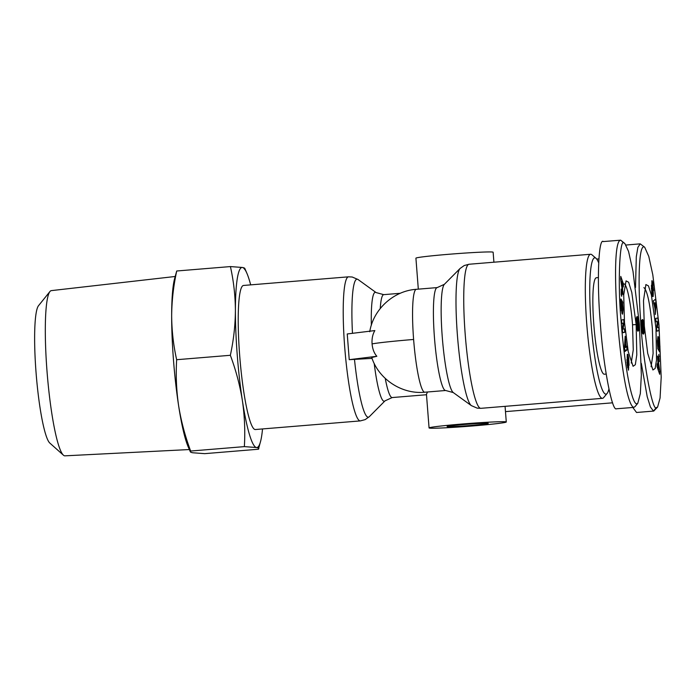 <?xml version="1.0" encoding="UTF-8"?>
<svg xmlns="http://www.w3.org/2000/svg" width="696" height="696" viewBox="0 0 696 696"><rect width="100%" height="100%" fill="white"/><g stroke="black" fill="none" stroke-linecap="round" stroke-linejoin="round"><path stroke-width="1.04" d="M349.235 359.675L376.84 356.291C374.126 353.203 372.543 349.07 372.073 343.894C371.734 338.7 372.665 334.263 374.848 330.574L347.243 333.958L349.235 359.675L372.055 358.388M624.103 243.139L624.869 243.539L628.523 251.334L633.012 271.353L639.407 324.536L641.347 374.866L640.329 393.588L637.788 403.306L636.544 403.889C630.924 402.688 623.86 359.014 621.119 320.943C617.439 283.498 619.84 236.37 624.103 243.139L620.667 240.181L624.869 243.539M637.788 403.306L634.917 406.751L633.604 407.369C620.719 402.001 608.287 240.451 620.667 240.181L603.162 241.582M656.389 407.578C652.674 413.024 642.295 357.666 640.564 319.238C637.971 283.446 638.702 245.862 643.939 246.828L644.705 247.237L648.776 256.406L652.804 274.807L658.973 324.823L661.2 377.258L660.069 398.016L657.607 407.047L656.389 407.578L653.448 411.058L650.421 407.003L647.202 396.65L641.32 363.356M635.5 287.518L636.301 256.72L637.875 247.358L640.216 243.852L644.705 247.237M624.495 322.431L623.712 294.913L626.052 280.871L628.645 282.245L631.794 292.459L636.153 324.597L636.797 354.838L635.335 364.713L633.073 366.287L628.244 351.645L624.495 322.431M624.051 283.907C626.878 283.89 630.959 303.447 632.534 324.78L633.264 349.801L631.228 363.042M622.189 304.535L622.659 304.491L623.129 309.32L622.546 314.183L622.128 313.783L620.545 304.587L620.745 299.132A5.568 0.739 -94.7 0 1 620.893 298.984A5.568 0.739 -94.7 0 1 621.093 299.158L621.528 309.007L622.311 310.477L622.563 307.771L622.015 303.813L622.154 307.084L621.676 306.205L621.398 299.715L622.755 302.203L622.659 304.491M621.58 303.848L622.015 303.813M620.962 309.05L621.528 309.007M628.618 369.802L627.287 365.557L626.939 359.484L628.183 365.896L627.496 360.911A4.515 0.6 -94.7 0 1 627.2 357.309L627.34 354.238L627.957 354.525L628.706 358.118L629.08 365.304L627.766 357.37L628.453 363.556A4.515 0.6 -94.7 0 1 628.662 365.53A4.515 0.6 -94.7 0 1 628.706 366.079L628.445 370.168M628.166 358.162L628.706 358.118M655.989 328.286L656.545 359.849L655.162 368.445L652.909 369.976L647.706 353.342L644.331 326.12L643.495 300.715L645.888 284.551L648.472 285.917L651.369 294.974L655.989 328.286M643.887 287.596C647.341 290.536 650.168 304.161 652.37 328.469L653.109 353.507L651.073 366.74M657.633 346.234L657.355 341.388L657.938 336.533L658.355 336.925L659.938 346.13L659.738 351.584A5.568 0.739 -94.7 0 1 659.591 351.732A5.568 0.739 -94.7 0 1 659.564 351.724A5.568 0.739 -94.7 0 1 659.39 351.558L658.955 341.71L658.172 340.24L657.92 342.937L658.468 346.904L658.329 343.624L658.808 344.511L659.086 351.001L657.729 348.513L657.824 346.225M657.668 346.973L658.468 346.904M657.72 345.486L658.155 345.451M652.804 285.195L653.596 290.563L652.378 283.646L652.987 289.806A4.515 0.6 -94.7 0 1 653.283 293.407L653.153 296.479L652.535 296.191L651.778 292.598L651.404 285.412L652.717 293.347L652.03 287.161A4.515 0.6 -94.7 0 1 651.778 284.629L652.048 280.549M651.76 281.819L652.57 281.758L653.196 285.16M175.122 276.495L51.339 290.624A82.885 10.979 85.3 0 0 49.947 291.528A82.885 10.979 85.3 0 0 47.006 371.142A82.885 10.979 85.3 0 0 63.406 455.167A82.885 10.979 85.3 0 0 64.928 455.837L189.356 449.546M49.947 291.528L38.524 305.692A69.574 9.213 85.3 0 0 36.053 372.525A69.574 9.213 85.3 0 0 49.816 443.056L63.406 455.167M262.522 428.945A90.349 11.963 -94.7 0 1 260.704 440.899L258.425 449.233L204.72 453.653L192.661 452.757C190.417 452.313 189.756 451.739 190.652 451.043C185.119 436.218 181.108 421.132 178.628 405.785C176.393 390.421 175.74 375.066 176.654 359.71C173.434 345.32 171.773 330.67 171.66 315.767A90.349 11.963 85.3 0 0 173.513 360.476A90.349 11.963 85.3 0 0 178.628 405.785A90.349 11.963 85.3 0 0 188.198 446.858L190.33 451.8M255.362 429.528A72.28 9.57 -94.7 0 1 239.694 355.682A72.28 9.57 -94.7 0 1 243.522 285.456L348.522 276.825A72.28 9.57 -94.7 0 0 344.694 347.052A72.28 9.57 -94.7 0 0 360.023 420.88A72.28 9.57 -94.7 0 0 360.363 420.897L255.362 429.528M472.888 425.935A38.724 1.383 -4.4 0 1 429.067 427.953A38.724 1.383 -4.4 0 1 462.448 423.995A38.724 1.383 -4.4 0 1 506.279 421.976A38.724 1.383 -4.4 0 1 472.888 425.935M429.067 427.953L426.457 394.267L427.509 391.996M493.908 262.209L493.133 252.222A38.724 1.383 175.6 0 0 449.303 254.24A38.724 1.383 175.6 0 0 415.921 258.199L418.313 289.144M470.452 425.482A20.654 0.739 175.6 0 0 488.261 423.377A20.654 0.739 175.6 0 0 464.885 424.447A20.654 0.739 175.6 0 0 447.084 426.561A20.654 0.739 175.6 0 0 470.452 425.482M608.922 388.994A68.408 9.057 -94.7 0 1 607.121 393.44L603.676 397.581A72.28 9.57 -94.7 0 1 602.458 398.329A72.28 9.57 -94.7 0 1 586.789 324.484A72.28 9.57 -94.7 0 1 590.608 254.257A72.28 9.57 -94.7 0 1 591.939 254.797L596.011 258.312A68.408 9.057 -94.7 0 1 598.664 262.775M607.121 393.44A68.408 9.057 -94.7 0 1 591.139 324.266A68.408 9.057 -94.7 0 1 596.011 258.312M606.173 374.065L604.328 374.213A48.398 6.412 -94.7 0 1 593.836 324.762A48.398 6.412 -94.7 0 1 596.394 277.739L598.369 277.574M174.426 279.34A90.349 11.963 85.3 0 0 171.66 315.767C171.79 300.837 173.478 285.917 176.714 270.996L174.426 279.34M190.339 451.8L190.652 451.043L244.357 446.623C245.27 431.268 244.609 415.912 242.382 400.548C239.903 385.201 235.892 370.115 230.35 355.291L176.654 359.71M176.714 270.996L230.411 266.577L242.469 267.473C244.714 267.925 245.383 268.499 244.479 269.195M258.425 449.233C259.321 448.537 258.651 447.963 256.415 447.519L244.357 446.623M230.35 355.291C233.586 340.37 235.274 325.45 235.405 310.52C235.291 295.617 233.63 280.966 230.411 266.577M260.704 440.899A90.349 11.963 -94.7 0 1 256.415 447.519A90.349 11.963 -94.7 0 1 242.382 400.548A90.349 11.963 -94.7 0 1 235.405 310.52A90.349 11.963 -94.7 0 1 242.469 267.473A90.349 11.963 -94.7 0 1 246.932 273.371A90.349 11.963 -94.7 0 1 250.673 284.873M376.84 356.291L371.734 357.5C378.772 379.329 401.966 394.528 424.812 392.213A51.626 6.838 -94.7 0 1 413.615 339.465A51.626 6.838 -94.7 0 1 416.347 289.31C393.605 290.763 373.317 309.25 369.741 331.74M633.899 407.386L616.395 408.787C611.949 411.64 603.127 364.687 600.352 323.414C596.724 281.976 598.421 236.979 603.449 241.599M657.607 407.047L653.744 411.066L636.527 412.484L632.821 407.473M627.096 349.923L624.93 351.471L624.434 347.922L625.182 336.246L626.183 346.721L626.591 346.312L627.096 349.923L624.738 350.114M621.711 290.902L621.676 296.287L621.163 294.478L621.197 289.092L621.711 290.902L621.18 290.945M621.215 310.573L622.311 310.477M627.34 354.238L627.957 354.525L627.287 354.586M627.2 357.335L627.827 357.283L627.2 357.413M621.528 320.021L623.668 319.568L623.973 323.118L623.085 329.13L624.451 328.843L624.747 332.314L622.598 332.758L622.294 329.069L623.155 323.205L621.815 323.483L621.528 320.021M622.903 294.634L620.632 279.148L620.78 276.408L623.459 284.107L623.312 286.926L622.789 285.334L622.598 288.884L622.903 294.634M638.423 329.095L638.345 330.313A7.264 0.966 -94.7 0 1 637.962 331.209A7.264 0.966 -94.7 0 1 637.432 330.374L636.396 318.637L637.188 316.619L638.284 318.716L639.154 330.426L638.545 323.579L637.762 321.691L638.423 329.095L637.153 329.199M653.387 300.794L655.554 299.236L656.05 302.795L655.301 314.47L654.953 308.606L653.387 300.794M658.773 359.815L658.808 354.429L659.295 361.624L658.773 359.815M658.225 340.231L657.328 340.309L658.225 340.231M652.674 296.522L653.153 296.479L652.535 296.191M651.926 293.486L652.717 293.347M651.865 280.906L652.57 281.758M658.955 330.696L656.815 331.148L656.511 327.599L657.407 321.587L656.032 321.874L655.736 318.403L657.885 317.959L658.198 321.648L657.328 327.512L658.668 327.224L658.955 330.696L656.789 330.878M657.59 356.082L659.851 371.568L659.704 374.3L657.024 366.609L657.172 363.79L657.694 365.383L657.885 361.824L657.59 356.082M642.069 321.622L642.138 320.404A7.264 0.966 -94.7 0 1 642.521 319.507A7.264 0.966 -94.7 0 1 643.052 320.343L644.087 332.079L643.295 334.097L642.199 331.992L641.329 320.29L641.938 327.137L642.73 329.025L642.069 321.622L643.339 321.543M625.704 346.765L626.183 346.721M624.808 342.171L625.539 342.11M624.947 339.97L625.695 339.909M621.511 302.308L622.755 302.203M626.948 362.442L627.487 362.399M627.688 367.958L628.766 367.871M623.973 323.118L621.798 323.292M621.806 323.318L623.155 323.205M622.581 332.488L624.747 332.314M622.302 329.191L623.085 329.13M622.502 291.902L623.05 291.859M622.067 288.927L622.598 288.884M622.163 285.386L622.789 285.334M622.224 284.212L623.459 284.107M638.345 330.313L637.432 330.382M637.292 329.834L638.389 329.747M637.023 328.469L638.432 328.355M636.91 327.668L638.415 327.546M637.858 326.72L638.371 326.676M637.197 321.752L637.623 327.285L637.571 322.613L637.284 321.804L636.405 321.822L637.762 321.691M638.763 328.79L639.259 328.747M638.684 327.955L639.25 327.912M638.641 327.477L639.232 327.433M638.563 326.65L639.189 326.598M638.65 325.676L639.128 325.632M638.38 322.718L638.885 322.674M637.936 321.856L638.789 321.787M636.379 321.134L638.676 320.952M636.353 320.369L638.563 320.186M636.362 319.647L638.441 319.481M636.379 318.994L638.31 318.838M636.379 318.872L638.284 318.716M636.414 318.403L638.171 318.255M636.457 317.976L638.041 317.846M636.518 317.611L637.919 317.498M636.588 317.298L637.78 317.202M636.675 317.045L637.64 316.967M636.77 316.854L637.501 316.793M636.875 316.724L637.345 316.68M656.05 302.795L653.692 302.986M653.84 304.03L654.301 303.987M659.321 356.239L658.799 356.282M659.469 347.156L659.982 347.113M658.364 344.546L658.808 344.511M651.369 288.257L651.935 288.205M652.091 294.382L653.309 294.286M651.926 293.521L653.283 293.407M656.519 327.572L657.328 327.512M657.381 321.717L658.198 321.648M656.015 321.7L657.407 321.587M658.781 371.655L659.851 371.568M657.085 365.426L657.694 365.383M641.721 329.104L642.73 329.025M641.721 329.077L643.417 328.877L644 327.52M641.695 328.912L642.521 328.843M641.677 328.712L642.373 328.651M641.651 328.486L642.251 328.434M641.625 328.242L642.156 328.199M641.582 327.868L642.06 327.833M641.364 325.206L641.816 325.163M641.338 324.884L641.86 324.849M641.32 324.614L641.964 324.562M643.078 333.984L643.669 333.932M642.913 333.828L643.774 333.758M642.765 333.628L643.861 333.532M642.634 333.367L643.939 333.254M642.573 333.227L643.965 333.114M642.417 332.775L644.035 332.644M642.26 332.227L644.087 332.079M642.121 331.6L644.122 331.435M641.99 330.913L644.131 330.731M641.895 330.356L644.122 330.174M641.782 329.582L644.105 329.391M643.504 328.555L644.061 328.503M643.252 324.38L643.73 324.345M642.982 323.536L643.635 323.483M642.069 322.831L643.53 322.709M642.06 322.396L643.469 322.283M642.095 320.986L643.2 320.891M642.138 320.421L643.052 320.343M625.373 344.381L625.121 347.782L625.756 347.147L625.373 344.381L624.66 344.433M625.121 347.782L624.442 347.835M621.624 285.873L622.137 285.839L622.25 283.698L621.441 281.254L620.954 281.288M621.441 281.254L622.137 285.839M637.066 321.839L636.405 321.891M636.979 322.126L636.422 322.178M636.944 322.431L636.44 322.465M636.918 323.144L636.483 323.179M637.127 325.763L636.692 325.798M637.258 326.502L636.77 326.546M637.345 326.824L636.805 326.868M637.475 327.155L636.849 327.207M637.623 327.285L636.866 327.355M653.788 303.647L654.727 303.569L655.119 306.336L654.64 306.379M655.119 306.336L655.362 302.934L653.709 303.073M655.362 302.934L654.727 303.569M657.72 364.93L658.346 364.878L658.233 367.01L657.189 367.096M658.233 367.01L659.042 369.463L658.042 369.541M659.042 369.463L658.346 364.878M642.321 326.467L642.434 327.364M642.791 327.329L642.556 328.129M642.939 328.199L642.66 328.686M643.565 327.572L643.139 323.892L642.095 323.71M642.678 323.657L642.121 324.118M642.617 324.075L642.121 324.214M642.608 324.171L642.173 324.945M642.599 324.91L642.251 325.832M642.652 325.798L642.695 326.441M352.472 333.314A69.243 9.17 -94.7 0 1 357.318 279.192A69.243 9.17 -94.7 0 1 358.048 279.522L352.22 277.008L348.522 276.825M374.196 363.434A54.662 7.238 -94.7 0 0 385.027 400.844L369.324 416.678A69.243 9.17 -94.7 0 1 368.001 417.182A69.243 9.17 -94.7 0 1 354.481 359.336M372.073 343.894A51.626 1.844 -4.4 0 1 413.615 339.465M460.082 268.473L444.379 284.307A54.662 7.238 -94.7 0 0 442.264 337.003A54.662 7.238 -94.7 0 0 453.279 392.57L471.357 405.62A69.243 9.17 -94.7 0 1 457.411 335.228A69.243 9.17 -94.7 0 1 460.082 268.473L464.232 265.533L469.034 264.254A72.28 9.57 85.3 0 0 465.215 334.48A72.28 9.57 85.3 0 0 480.536 408.308A72.28 9.57 85.3 0 0 480.884 408.326L602.458 398.329M636.153 324.597L632.534 324.78M628.175 369.802L628.627 369.767M628.201 366.122L628.706 366.079M371.351 325.197A54.662 7.238 -94.7 0 1 376.118 292.581L358.048 279.522M385.027 400.844L392.205 397.555A51.626 6.838 -94.7 0 1 385.245 378.406M380.251 308.519A51.626 6.838 -94.7 0 1 383.748 294.652L376.118 292.581M453.279 392.57L445.657 390.5A51.626 6.838 -94.7 0 1 434.608 339.605A51.626 6.838 -94.7 0 1 437.192 287.596L416.347 289.31M620.493 303.247L621.032 303.204M628.114 367.062L627.531 367.114L628.123 367.07M626.974 362.799L627.461 362.764M627.879 363.608L628.453 363.556M627.296 359.04L627.809 358.997M659.477 346.164L659.938 346.13M652.987 289.806L652.413 289.858M651.839 285.386L652.361 285.343M651.386 288.649L651.9 288.605M471.357 405.62L477.178 408.134L480.884 408.326M612.611 402.81L505.479 411.623M246.932 273.371L244.809 268.43M369.324 416.678L365.174 419.61L360.363 420.897M392.205 397.555L426.491 394.736M383.748 294.652L400.287 293.286M445.657 390.5L424.812 392.213M505.07 406.334L506.279 421.976M444.379 284.307L437.192 287.596M590.608 254.257L469.034 264.254M598.882 258.895L596.707 259.077M626.008 245.027L640.216 243.852M621.18 302.638L620.475 302.69"/></g></svg>
